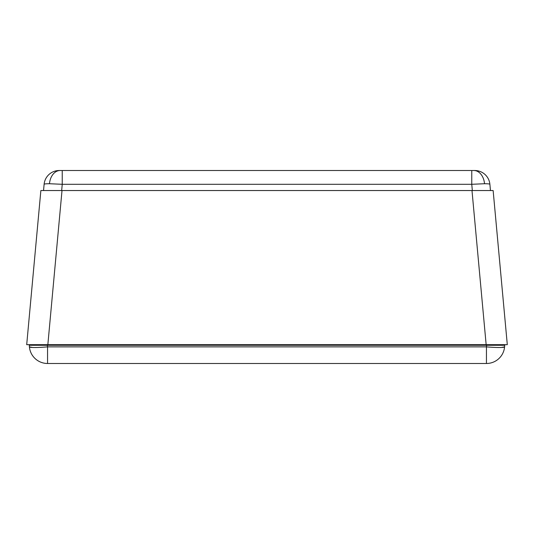 <?xml version="1.0" encoding="UTF-8"?>
<svg xmlns="http://www.w3.org/2000/svg" width="534" height="534" viewBox="0 0 534 534"><rect width="100%" height="100%" fill="white"/><g stroke="black" fill="none" stroke-linecap="round" stroke-linejoin="round"><path stroke-width="0.8" d="M471.762 184.297L484.532 183.729A15.172 10.727 -90 0 0 473.898 170.513L471.762 170.513L471.762 184.297L62.238 184.297L61.67 190.538L62.238 184.297L471.762 184.297L471.762 170.513L474.779 170.513A15.172 15.172 0 0 1 489.885 184.297L490.459 190.538L489.885 184.297C489.771 183.93 487.989 183.743 484.532 183.729L471.762 184.297L472.33 190.538L471.762 184.297M44.115 184.297C44.229 183.93 46.011 183.743 49.468 183.729A15.172 10.727 -90 0 1 60.102 170.513L59.221 170.513A15.172 15.172 0 0 0 44.115 184.297A15.172 15.172 0 0 1 59.221 170.513L471.762 170.513L62.238 170.513L62.238 184.297L49.468 183.729C46.011 183.743 44.229 183.93 44.115 184.297L43.541 190.538L44.115 184.297M57.879 190.538L491.527 190.538M46.591 190.538L40.864 190.538L26.7 344.67L28.309 344.67L26.7 344.67L40.864 190.538L51.584 190.538M41.872 344.67L28.309 344.67L47.846 344.67L62.011 190.538L47.846 344.67L486.154 344.67L471.989 190.538L47.025 190.538M491.534 190.538L493.136 190.538L507.3 344.67L505.691 344.67L507.3 344.67L493.136 190.538L482.416 190.538M487.409 190.538L486.955 190.538M480.099 190.538L471.989 190.538L486.154 344.67L507.3 344.67M26.7 344.67L494.257 344.67M44.148 190.538L43.655 190.538L44.148 190.538M48 190.538L45.737 190.538L48 190.538M54.281 190.538L51.251 190.538L54.281 190.538M482.749 190.538L479.719 190.538L482.749 190.538M488.263 190.538L486 190.538L488.263 190.538M490.346 190.538L489.852 190.538L490.346 190.538M60.102 170.513A15.172 10.727 90 0 0 49.468 183.729L62.238 184.297L62.238 170.513L60.102 170.513M473.898 170.513A15.172 10.727 90 0 1 484.532 183.729C487.989 183.743 489.771 183.93 489.885 184.297A15.172 15.172 0 0 0 474.779 170.513L473.898 170.513M493.189 345.278L493.136 344.67L493.536 345.278L29.277 345.278L47.413 345.278L47.553 346.866L486.447 346.866L486.587 345.278L29.277 345.278L29.417 346.866L29.277 345.278M504.723 345.278L493.536 345.278L504.723 345.278L504.583 346.866L504.723 345.278L493.536 345.278M486.587 345.278L486.447 346.866A18.203 1.582 5 0 0 504.583 346.866A18.203 18.203 0 0 1 486.447 363.487L47.553 363.487A18.203 18.203 0 0 1 29.417 346.866A18.203 1.582 -5 0 0 47.553 346.866L47.413 345.278M499.223 347.514L496.48 347.474L499.223 347.514M493.356 347.347L496.48 347.474L493.356 347.347M489.965 347.14L491.687 347.254L489.965 347.14M488.216 347.013L487.335 346.94L488.216 347.013M45.784 347.013L46.665 346.94L45.784 347.013M44.035 347.14L42.313 347.254L44.035 347.14M40.644 347.347L37.52 347.474L40.644 347.347M34.777 347.514L37.52 347.474L34.777 347.514M30.838 347.347L32.521 347.474L29.417 346.866A18.203 18.203 0 0 0 47.553 363.487L47.553 346.866L46.665 346.94M487.335 346.94L486.447 346.866L486.447 363.487A18.203 18.203 0 0 0 504.583 346.866L501.479 347.474M47.553 363.487L486.447 363.487L486.447 346.866L47.553 346.866L47.553 363.487M43.234 345.278L43.287 344.67L43.234 345.278"/></g></svg>
